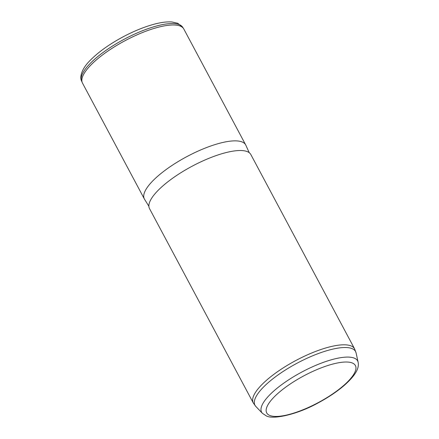 <?xml version="1.0" encoding="UTF-8"?>
<svg xmlns="http://www.w3.org/2000/svg" width="439" height="439" viewBox="0 0 439 439"><rect width="100%" height="100%" fill="white"/><g stroke="black" fill="none" stroke-linecap="round" stroke-linejoin="round"><path stroke-width="0.66" d="M148.887 206.275L144.546 199.29A57.427 17.362 -28.1 0 1 144.371 198.988L82.494 83.103A57.427 17.362 -28.1 0 1 82.285 82.669A57.427 17.362 -28.1 0 1 119.567 43.741A57.427 17.362 -28.1 0 1 180.341 26.11A57.427 17.362 -28.1 0 1 183.562 28.59A57.427 17.362 -28.1 0 1 183.809 29.007L245.686 144.892A57.427 17.362 -28.1 0 1 245.84 145.199L249.231 152.695M144.371 198.988A57.427 17.362 -28.1 0 1 180.758 160.021A57.427 17.362 -28.1 0 1 242.218 142A57.427 17.362 -28.1 0 1 245.686 144.892M149.529 208.646A57.427 17.362 -28.1 0 1 185.916 169.679A57.427 17.362 -28.1 0 1 247.376 151.653A57.427 17.362 -28.1 0 1 250.845 154.55L354.58 348.835A57.427 17.362 -28.1 0 0 351.118 345.943A57.427 17.362 -28.1 0 0 289.652 363.964A57.427 17.362 -28.1 0 0 253.27 402.931L149.529 208.646M358.12 362.23C359.426 368.535 355.195 375.603 344.33 385.332C337.119 391.533 328.493 397.333 318.456 402.733C296.786 414.91 272.284 419.816 266.155 415.799L262.429 413.324A54.436 16.457 -28.1 0 1 294.114 376.415A54.436 16.457 -28.1 0 1 354.35 358.158A54.436 16.457 -28.1 0 1 358.12 362.23L356.078 352.912A57.037 17.247 -28.1 0 0 352.127 348.643A57.037 17.247 151.9 0 0 289.016 367.772A57.037 17.247 151.9 0 0 255.822 406.443L253.27 402.931M352.363 363.015A50.276 15.2 -28.1 0 1 328.69 396.532A50.276 15.2 -28.1 0 1 269.738 415.442A50.276 15.2 -28.1 0 1 293.406 381.925A50.276 15.2 -28.1 0 1 352.363 363.015M81.616 81.072C79.624 77.763 81.056 69.56 89.677 60.895C97.82 52.482 108.877 44.504 122.854 36.958C133.593 31.251 143.838 27.048 153.595 24.359C160.674 22.416 166.743 21.615 171.792 21.95L177.691 23.245L182.613 27.147A57.268 17.319 151.9 0 0 179.397 24.672A57.268 17.319 151.9 0 0 118.793 42.248A57.268 17.319 151.9 0 0 81.616 81.072L82.285 82.669M356.078 352.912L354.58 348.835M262.429 413.324L255.822 406.443M182.613 27.147L183.562 28.59"/></g></svg>
